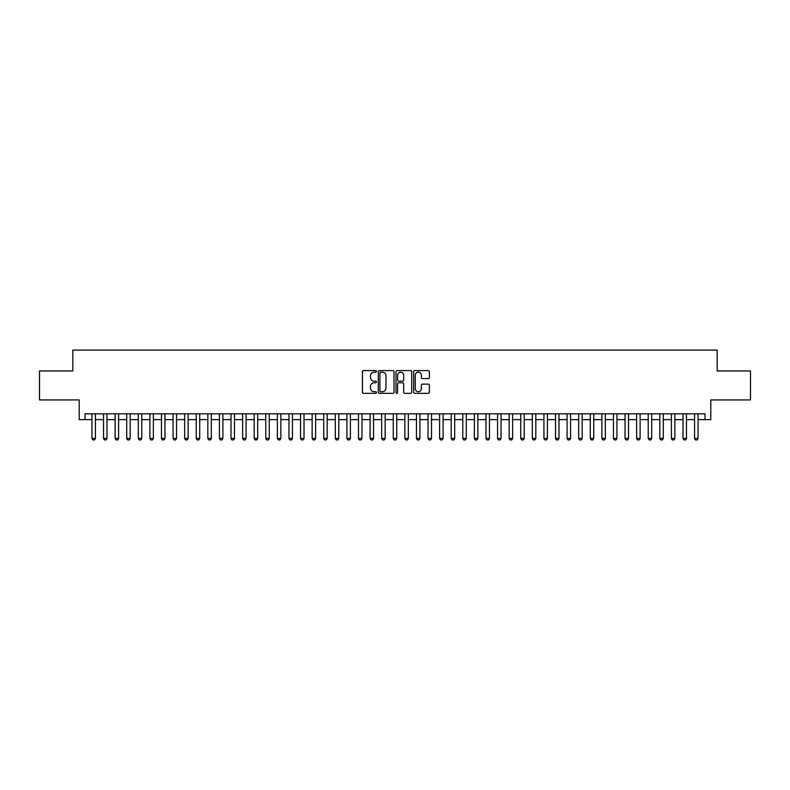 <?xml version="1.0" encoding="UTF-8"?>
<svg xmlns="http://www.w3.org/2000/svg" width="790" height="790" viewBox="0 0 790 790"><rect width="100%" height="100%" fill="white"/><g stroke="black" fill="none" stroke-linecap="round" stroke-linejoin="round"><path stroke-width="1.19" d="M376.455 371.379A0.8 0.8 0 0 0 375.665 370.589L363.578 370.589A1.136 1.136 0 0 0 362.442 371.725L362.442 392.196A1.136 1.136 0 0 0 363.578 393.341L375.665 393.341A0.8 0.8 0 0 0 376.455 392.541A0.8 0.8 0 0 0 375.665 391.741L374.095 391.741A3.644 3.644 0 0 1 370.461 388.107L370.461 386.399A3.644 3.644 0 0 1 374.095 382.755L375.665 382.755A0.8 0.8 0 0 0 376.455 381.965A0.8 0.8 0 0 0 375.665 381.165L374.095 381.165A3.644 3.644 0 0 1 370.461 377.521L370.461 375.823A3.644 3.644 0 0 1 374.095 372.179L375.665 372.179A0.8 0.8 0 0 0 376.455 371.379M428.249 378.608A1.136 1.136 0 0 0 429.385 377.472L429.385 371.725A1.136 1.136 0 0 0 428.249 370.589L414.819 370.589A1.136 1.136 0 0 0 413.684 371.725L413.684 392.196A1.136 1.136 0 0 0 414.819 393.341L428.249 393.341A1.136 1.136 0 0 0 429.385 392.196L429.385 385.263A1.136 1.136 0 0 0 428.249 384.128L422.502 384.128A1.136 1.136 0 0 0 421.366 385.263L421.366 388.7A3.042 3.042 0 0 1 418.325 391.741A3.042 3.042 0 0 1 415.273 388.7L415.273 375.22A3.042 3.042 0 0 1 418.325 372.179A3.042 3.042 0 0 1 421.366 375.22L421.366 377.472A1.136 1.136 0 0 0 422.502 378.608L428.249 378.608M84.984 419.628L84.984 413.832L705.016 413.832L705.016 419.628L710.803 419.628L710.803 399.928L750.5 399.928L750.5 370.954L717.182 370.954L717.182 350.089L72.818 350.089L72.818 370.954L39.5 370.954L39.5 399.928L79.198 399.928L79.198 419.628L91.946 419.628M394.003 371.725A1.136 1.136 0 0 0 392.867 370.589L379.447 370.589A1.136 1.136 0 0 0 378.301 371.725L378.301 392.196A1.136 1.136 0 0 0 379.447 393.341L392.867 393.341A1.136 1.136 0 0 0 394.003 392.196L394.003 371.725M397.133 370.589L410.553 370.589A1.136 1.136 0 0 1 411.699 371.725L411.699 392.196A1.136 1.136 0 0 1 410.553 393.341L404.816 393.341A1.136 1.136 0 0 1 403.67 392.196L403.67 383.901A1.136 1.136 0 0 0 402.535 382.755L398.723 382.755A1.136 1.136 0 0 0 397.587 383.901L397.587 392.541A0.8 0.8 0 0 1 396.787 393.341A0.8 0.8 0 0 1 395.997 392.541L395.997 371.725A1.136 1.136 0 0 1 397.133 370.589M95.422 419.628L103.53 419.628M107.005 419.628L115.123 419.628M118.599 419.628L126.706 419.628M130.182 419.628L138.299 419.628M141.775 419.628L149.883 419.628M153.369 419.628L161.476 419.628M164.952 419.628L173.069 419.628M176.545 419.628L184.653 419.628M188.129 419.628L196.246 419.628M199.722 419.628L207.829 419.628M211.315 419.628L219.422 419.628M222.899 419.628L231.016 419.628M234.492 419.628L242.599 419.628M246.075 419.628L254.192 419.628M257.668 419.628L265.776 419.628M269.262 419.628L277.369 419.628M280.845 419.628L288.962 419.628M292.438 419.628L300.546 419.628M304.022 419.628L312.139 419.628M315.615 419.628L323.722 419.628M327.198 419.628L335.316 419.628M338.791 419.628L346.909 419.628M350.385 419.628L358.492 419.628M361.968 419.628L370.085 419.628M373.561 419.628L381.669 419.628M385.145 419.628L393.262 419.628M396.738 419.628L404.855 419.628M408.331 419.628L416.439 419.628M419.915 419.628L428.032 419.628M431.508 419.628L439.615 419.628M443.091 419.628L451.209 419.628M454.685 419.628L462.802 419.628M466.278 419.628L474.385 419.628M477.861 419.628L485.978 419.628M489.454 419.628L497.562 419.628M501.038 419.628L509.155 419.628M512.631 419.628L520.738 419.628M524.224 419.628L532.332 419.628M535.808 419.628L543.925 419.628M547.401 419.628L555.508 419.628M558.984 419.628L567.101 419.628M570.577 419.628L578.685 419.628M582.171 419.628L590.278 419.628M593.754 419.628L601.871 419.628M605.347 419.628L613.455 419.628M616.931 419.628L625.048 419.628M628.524 419.628L636.631 419.628M640.117 419.628L648.225 419.628M651.701 419.628L659.818 419.628M663.294 419.628L671.401 419.628M674.877 419.628L682.995 419.628M686.471 419.628L694.578 419.628M698.054 419.628L705.016 419.628M380.691 372.179A0.8 0.8 0 0 0 379.901 372.979L379.901 390.951A0.8 0.8 0 0 0 380.691 391.741L382.34 391.741A3.644 3.644 0 0 0 385.984 388.107L385.984 375.823A3.644 3.644 0 0 0 382.34 372.179L380.691 372.179M403.67 375.28A3.042 3.042 0 0 0 400.629 372.238A3.042 3.042 0 0 0 397.587 375.28L397.587 380.029A1.136 1.136 0 0 0 398.723 381.165L402.535 381.165A1.136 1.136 0 0 0 403.67 380.029L403.67 375.28M95.422 413.832L95.422 438.401L94.553 439.912L92.815 439.912L91.946 438.401L91.946 413.832M91.946 438.401L95.422 438.401M107.005 413.832L107.005 438.401L106.137 439.912L104.398 439.912L103.53 438.401L103.53 413.832M103.53 438.401L107.005 438.401M118.599 413.832L118.599 438.401L117.73 439.912L115.992 439.912L115.123 438.401L115.123 413.832M115.123 438.401L118.599 438.401M130.182 413.832L130.182 438.401L129.313 439.912L127.575 439.912L126.706 438.401L126.706 413.832M126.706 438.401L130.182 438.401M141.775 413.832L141.775 438.401L140.906 439.912L139.168 439.912L138.299 438.401L138.299 413.832M138.299 438.401L141.775 438.401M153.369 413.832L153.369 438.401L152.5 439.912L150.762 439.912L149.883 438.401L149.883 413.832M149.883 438.401L153.369 438.401M164.952 413.832L164.952 438.401L164.083 439.912L162.345 439.912L161.476 438.401L161.476 413.832M161.476 438.401L164.952 438.401M176.545 413.832L176.545 438.401L175.676 439.912L173.938 439.912L173.069 438.401L173.069 413.832M173.069 438.401L176.545 438.401M188.129 413.832L188.129 438.401L187.26 439.912L185.522 439.912L184.653 438.401L184.653 413.832M184.653 438.401L188.129 438.401M199.722 413.832L199.722 438.401L198.853 439.912L197.115 439.912L196.246 438.401L196.246 413.832M196.246 438.401L199.722 438.401M211.315 413.832L211.315 438.401L210.446 439.912L208.698 439.912L207.829 438.401L207.829 413.832M207.829 438.401L211.315 438.401M222.899 413.832L222.899 438.401L222.03 439.912L220.292 439.912L219.422 438.401L219.422 413.832M219.422 438.401L222.899 438.401M234.492 413.832L234.492 438.401L233.623 439.912L231.885 439.912L231.016 438.401L231.016 413.832M231.016 438.401L234.492 438.401M246.075 413.832L246.075 438.401L245.206 439.912L243.468 439.912L242.599 438.401L242.599 413.832M242.599 438.401L246.075 438.401M257.668 413.832L257.668 438.401L256.799 439.912L255.061 439.912L254.192 438.401L254.192 413.832M254.192 438.401L257.668 438.401M269.262 413.832L269.262 438.401L268.383 439.912L266.645 439.912L265.776 438.401L265.776 413.832M265.776 438.401L269.262 438.401M280.845 413.832L280.845 438.401L279.976 439.912L278.238 439.912L277.369 438.401L277.369 413.832M277.369 438.401L280.845 438.401M292.438 413.832L292.438 438.401L291.569 439.912L289.831 439.912L288.962 438.401L288.962 413.832M288.962 438.401L292.438 438.401M304.022 413.832L304.022 438.401L303.153 439.912L301.415 439.912L300.546 438.401L300.546 413.832M300.546 438.401L304.022 438.401M315.615 413.832L315.615 438.401L314.746 439.912L313.008 439.912L312.139 438.401L312.139 413.832M312.139 438.401L315.615 438.401M327.198 413.832L327.198 438.401L326.329 439.912L324.591 439.912L323.722 438.401L323.722 413.832M323.722 438.401L327.198 438.401M338.791 413.832L338.791 438.401L337.923 439.912L336.185 439.912L335.316 438.401L335.316 413.832M335.316 438.401L338.791 438.401M350.385 413.832L350.385 438.401L349.516 439.912L347.778 439.912L346.909 438.401L346.909 413.832M346.909 438.401L350.385 438.401M361.968 413.832L361.968 438.401L361.099 439.912L359.361 439.912L358.492 438.401L358.492 413.832M358.492 438.401L361.968 438.401M373.561 413.832L373.561 438.401L372.692 439.912L370.954 439.912L370.085 438.401L370.085 413.832M370.085 438.401L373.561 438.401M385.145 413.832L385.145 438.401L384.276 439.912L382.538 439.912L381.669 438.401L381.669 413.832M381.669 438.401L385.145 438.401M396.738 413.832L396.738 438.401L395.869 439.912L394.131 439.912L393.262 438.401L393.262 413.832M393.262 438.401L396.738 438.401M408.331 413.832L408.331 438.401L407.462 439.912L405.724 439.912L404.855 438.401L404.855 413.832M404.855 438.401L408.331 438.401M419.915 413.832L419.915 438.401L419.046 439.912L417.308 439.912L416.439 438.401L416.439 413.832M416.439 438.401L419.915 438.401M431.508 413.832L431.508 438.401L430.639 439.912L428.901 439.912L428.032 438.401L428.032 413.832M428.032 438.401L431.508 438.401M443.091 413.832L443.091 438.401L442.222 439.912L440.484 439.912L439.615 438.401L439.615 413.832M439.615 438.401L443.091 438.401M454.685 413.832L454.685 438.401L453.816 439.912L452.078 439.912L451.209 438.401L451.209 413.832M451.209 438.401L454.685 438.401M466.278 413.832L466.278 438.401L465.409 439.912L463.671 439.912L462.802 438.401L462.802 413.832M462.802 438.401L466.278 438.401M477.861 413.832L477.861 438.401L476.992 439.912L475.254 439.912L474.385 438.401L474.385 413.832M474.385 438.401L477.861 438.401M489.454 413.832L489.454 438.401L488.585 439.912L486.847 439.912L485.978 438.401L485.978 413.832M485.978 438.401L489.454 438.401M501.038 413.832L501.038 438.401L500.169 439.912L498.431 439.912L497.562 438.401L497.562 413.832M497.562 438.401L501.038 438.401M512.631 413.832L512.631 438.401L511.762 439.912L510.024 439.912L509.155 438.401L509.155 413.832M509.155 438.401L512.631 438.401M524.224 413.832L524.224 438.401L523.355 439.912L521.617 439.912L520.738 438.401L520.738 413.832M520.738 438.401L524.224 438.401M535.808 413.832L535.808 438.401L534.939 439.912L533.201 439.912L532.332 438.401L532.332 413.832M532.332 438.401L535.808 438.401M547.401 413.832L547.401 438.401L546.532 439.912L544.794 439.912L543.925 438.401L543.925 413.832M543.925 438.401L547.401 438.401M558.984 413.832L558.984 438.401L558.115 439.912L556.377 439.912L555.508 438.401L555.508 413.832M555.508 438.401L558.984 438.401M570.577 413.832L570.577 438.401L569.708 439.912L567.971 439.912L567.101 438.401L567.101 413.832M567.101 438.401L570.577 438.401M582.171 413.832L582.171 438.401L581.302 439.912L579.554 439.912L578.685 438.401L578.685 413.832M578.685 438.401L582.171 438.401M593.754 413.832L593.754 438.401L592.885 439.912L591.147 439.912L590.278 438.401L590.278 413.832M590.278 438.401L593.754 438.401M605.347 413.832L605.347 438.401L604.478 439.912L602.74 439.912L601.871 438.401L601.871 413.832M601.871 438.401L605.347 438.401M616.931 413.832L616.931 438.401L616.062 439.912L614.324 439.912L613.455 438.401L613.455 413.832M613.455 438.401L616.931 438.401M628.524 413.832L628.524 438.401L627.655 439.912L625.917 439.912L625.048 438.401L625.048 413.832M625.048 438.401L628.524 438.401M640.117 413.832L640.117 438.401L639.238 439.912L637.5 439.912L636.631 438.401L636.631 413.832M636.631 438.401L640.117 438.401M651.701 413.832L651.701 438.401L650.832 439.912L649.094 439.912L648.225 438.401L648.225 413.832M648.225 438.401L651.701 438.401M663.294 413.832L663.294 438.401L662.425 439.912L660.687 439.912L659.818 438.401L659.818 413.832M659.818 438.401L663.294 438.401M674.877 413.832L674.877 438.401L674.008 439.912L672.27 439.912L671.401 438.401L671.401 413.832M671.401 438.401L674.877 438.401M686.471 413.832L686.471 438.401L685.601 439.912L683.864 439.912L682.995 438.401L682.995 413.832M682.995 438.401L686.471 438.401M698.054 413.832L698.054 438.401L697.185 439.912L695.447 439.912L694.578 438.401L694.578 413.832M694.578 438.401L698.054 438.401"/></g></svg>

